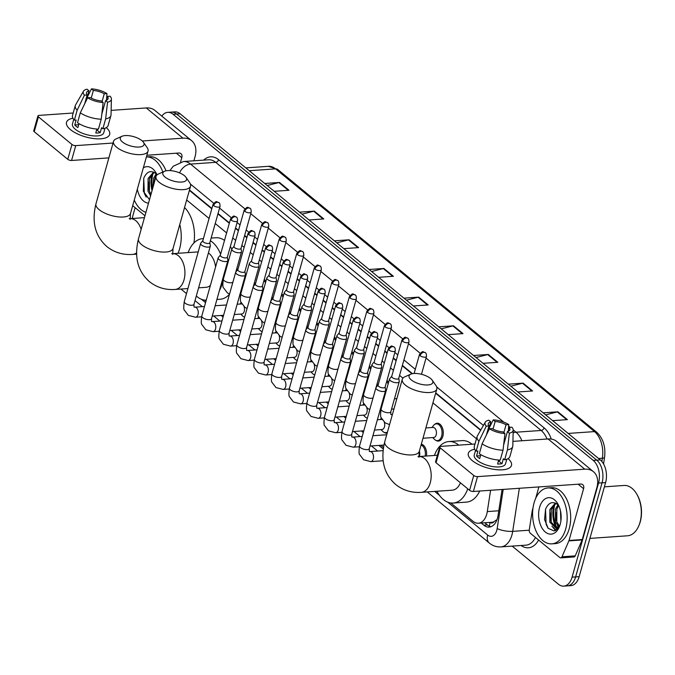 <?xml version="1.0" encoding="UTF-8"?>
<svg xmlns="http://www.w3.org/2000/svg" width="675" height="675" viewBox="0 0 675 675"><rect width="100%" height="100%" fill="white"/><g stroke="black" fill="none" stroke-linecap="round" stroke-linejoin="round"><path stroke-width="1.01" d="M264.246 279.509A8.969 5.51 86 0 1 265.933 281.18M281.779 293.946A8.969 5.51 86 0 1 283.458 295.616M299.303 308.382A8.969 5.51 86 0 1 300.991 310.061M316.828 322.819A8.969 5.51 86 0 1 318.516 324.498M334.353 337.264A8.969 5.51 86 0 1 336.04 338.934M351.886 351.7A8.969 5.51 86 0 1 353.573 353.379M369.411 366.137A8.969 5.51 86 0 1 371.098 367.816M386.935 380.582A8.969 5.51 86 0 1 388.623 382.252M434.692 424.381A8.969 5.51 86 0 1 437.138 423.217A8.969 5.51 86 0 1 442.209 427.376A8.969 5.51 86 0 1 442.817 436.337A8.969 5.51 86 0 1 438.379 441.112A8.969 5.51 86 0 1 435.797 440.294M421.318 444.175A8.969 5.51 86 0 1 426.423 456.022M490.21 522.408A5.603 3.442 -94 0 0 493.898 521.724L496.606 519.877A16.816 4.582 -171.2 0 0 496.868 519.986M493.898 521.724A16.816 10.328 86 0 1 491.628 522.307L478.389 523.226A16.816 10.328 -94 0 0 487.299 511.574L490.582 490.286M480.608 430.296L435.637 393.255M411.995 373.773L402.283 365.774M396.132 360.712L393.204 358.298M387.053 353.236L384.75 351.337M378.608 346.275L375.671 343.853M369.529 338.791L367.225 336.901M361.083 331.838L358.147 329.417M352.004 324.354L349.701 322.456M343.558 317.393L340.622 314.98M334.471 309.918L332.176 308.019M326.025 302.957L323.089 300.544M316.946 295.481L314.643 293.583M308.5 288.52L305.564 286.099M299.422 281.036L297.118 279.146M290.976 274.084L288.039 271.662M281.888 266.6L279.593 264.701M273.442 259.639L270.515 257.226M264.364 252.163L262.06 250.265M255.918 245.202L252.982 242.781M246.839 237.718L244.536 235.828M238.393 230.766L235.457 228.344M229.314 223.282L217.932 213.907M211.781 208.845L189.371 190.375M476.483 438.75L432.928 402.874M402.924 378.152L399.575 375.401M393.432 370.339L390.496 367.917M384.353 362.855L382.05 360.956M375.907 355.894L372.971 353.481M366.82 348.418L364.525 346.52M358.374 341.457L355.447 339.036M349.296 333.973L346.992 332.083M340.85 327.021L337.913 324.599M331.771 319.537L329.468 317.638M323.325 312.576L320.389 310.163M314.246 305.1L311.943 303.202M305.792 298.139L302.864 295.726M296.713 290.663L294.41 288.765M288.267 283.702L285.331 281.281M279.188 276.218L276.885 274.328M270.743 269.266L267.806 266.844M261.664 261.782L259.36 259.883M253.209 254.821L250.282 252.408M244.131 247.345L241.827 245.447M235.685 240.384L232.748 237.971M226.606 232.909L215.224 223.526M209.081 218.464L186.663 200.002M450.782 502.968L473.048 521.311A16.816 10.328 -94 0 0 478.389 523.226M204.517 300.097L205.934 301.261M223.003 315.326L223.467 315.706M240.528 329.763L240.992 330.142M258.061 344.199L258.517 344.579M275.586 358.644L276.041 359.016M293.11 373.081L293.574 373.461M310.643 387.517L311.099 387.897M328.168 401.954L328.624 402.334M345.693 416.399L346.157 416.779M363.226 430.836L363.682 431.215M380.751 445.272L383.459 447.508M436.59 491.273L437.172 491.754M261.63 296.502A8.969 5.51 86 0 1 261.006 296.215M279.155 310.939A8.969 5.51 86 0 1 278.53 310.652M296.679 325.375A8.969 5.51 86 0 1 296.063 325.088M314.212 339.82A8.969 5.51 86 0 1 313.588 339.533M331.737 354.257A8.969 5.51 86 0 1 331.113 353.97M349.262 368.693A8.969 5.51 86 0 1 348.646 368.407M366.795 383.138A8.969 5.51 86 0 1 366.171 382.843M384.32 397.575A8.969 5.51 86 0 1 383.695 397.288M244.612 317.267A8.969 5.51 86 0 1 243.852 316.811M262.136 331.703A8.969 5.51 86 0 1 261.385 331.256M279.661 346.14A8.969 5.51 86 0 1 278.91 345.693M297.194 360.585A8.969 5.51 86 0 1 296.435 360.129M314.719 375.022A8.969 5.51 86 0 1 313.968 374.566M332.243 389.458A8.969 5.51 86 0 1 331.493 389.011M349.777 403.895A8.969 5.51 86 0 1 349.017 403.448M367.301 418.34A8.969 5.51 86 0 1 366.542 417.884M387.188 433.063A8.969 5.51 86 0 1 386.657 433.139A8.969 5.51 86 0 1 384.075 432.329M556.993 529.63A22.418 13.77 86 0 1 556.192 528.162A22.418 13.77 86 0 0 556.993 529.63M556.073 527.926A22.418 13.77 86 0 1 553.787 505.077A22.418 13.77 86 0 0 556.073 527.926M152.027 190.654A22.418 13.77 86 0 1 151.993 174.074A22.418 13.77 86 0 0 152.027 190.654M161.806 116.108A16.816 10.328 86 0 1 167.729 112.354A16.816 10.328 86 0 1 173.078 114.278L593.224 460.392A16.816 10.328 86 0 1 598.539 483.072L572.088 577.159A16.816 10.328 86 0 1 563.76 586.119A16.816 10.328 86 0 1 558.419 584.204L512.19 546.117M132.317 218.489A16.816 10.328 86 0 1 132.958 215.409L135.135 207.672M563.76 586.119L570.822 585.63A16.816 10.328 86 0 0 579.15 576.669L605.602 482.574A16.816 10.328 86 0 0 600.286 459.903L180.132 113.78A16.816 10.328 86 0 0 174.791 111.864L171.264 112.109A16.816 10.328 86 0 1 176.605 114.033L596.751 460.148A16.816 10.328 86 0 1 602.066 482.819L575.623 576.914A16.816 10.328 86 0 1 567.295 585.875A16.816 10.328 86 0 0 575.623 576.914L602.066 482.819A16.816 10.328 86 0 0 596.751 460.148L176.605 114.033A16.816 10.328 86 0 0 171.264 112.109L167.729 112.354M481.216 523.032L483.823 525.175A16.816 10.328 -94 0 0 489.164 527.091A16.816 10.328 -94 0 0 498.074 515.438L502.073 489.485M480.794 429.975L435.746 392.867M412.45 373.672L402.393 365.386M396.242 360.323L393.314 357.91M387.163 352.848L384.86 350.949M378.717 345.887L375.781 343.465M369.638 338.403L367.335 336.504M361.192 331.442L358.256 329.029M352.114 323.966L349.81 322.068M343.659 317.005L340.732 314.592M334.581 309.53L332.286 307.631M326.135 302.569L323.198 300.147M317.056 295.085L314.752 293.195M308.61 288.132L305.674 285.711M299.531 280.648L297.228 278.75M291.085 273.687L288.149 271.274M281.998 266.212L279.703 264.313M273.552 259.251L270.624 256.837M264.473 251.775L262.17 249.877M256.027 244.814L253.091 242.392M246.949 237.33L244.645 235.432M238.503 230.369L235.567 227.956M229.424 222.893L218.042 213.519M211.891 208.457L189.481 189.987M490.911 526.719A16.816 10.328 86 0 1 487.35 524.931L484.751 522.788M153.073 173.247A22.418 13.77 -94 0 0 152.533 188.848M554.875 504.25A22.418 13.77 -94 0 0 557.01 527.977M557.069 528.103A22.418 13.77 -94 0 0 557.592 529.073M473.546 355.497L488.32 354.468L497.812 362.289L483.038 363.319M508.351 384.168L523.117 383.138L532.609 390.96L517.843 391.989M543.147 412.838L557.921 411.809L567.413 419.631L552.639 420.652M369.141 269.485L383.915 268.464L393.407 276.286L378.633 277.307M334.344 240.823L349.11 239.794L358.602 247.615L343.837 248.636M299.54 212.153L314.314 211.123L323.806 218.945L309.032 219.966M264.735 183.482L279.509 182.453L289.001 190.274L274.227 191.303M438.742 326.827L453.516 325.806L463.008 333.619L448.234 334.648M403.945 298.156L418.719 297.135L428.203 304.948L413.438 305.977M406.409 300.189L418.087 297.236A4.48 3.054 -50.5 0 1 418.719 297.135M441.214 328.86L452.891 325.907A4.48 3.054 -50.5 0 1 453.516 325.806M267.207 185.515L278.876 182.562A4.48 3.054 -50.5 0 1 279.509 182.453M302.012 214.186L313.681 211.224A4.48 3.054 -50.5 0 1 314.314 211.123M336.808 242.857L348.486 239.895A4.48 3.054 -50.5 0 1 349.11 239.794M371.613 271.519L383.282 268.566A4.48 3.054 -50.5 0 1 383.915 268.464M545.619 414.872L557.288 411.91A4.48 3.054 -50.5 0 1 557.921 411.809M510.815 386.201L522.492 383.24A4.48 3.054 -50.5 0 1 523.117 383.138M476.018 357.531L487.688 354.577A4.48 3.054 -50.5 0 1 488.32 354.468M70.453 129.6A22.418 8.902 -164.3 0 1 72.959 118.243A22.418 8.902 -164.3 0 0 66.513 122.302A22.418 8.902 -164.3 0 0 70.453 129.6A22.418 8.902 -164.3 0 0 71.997 130.773A22.418 8.902 -164.3 0 0 100.592 138.805A22.418 8.902 -164.3 0 0 106.296 127.617A22.418 8.902 -164.3 0 1 109.679 134.435A22.418 8.902 -164.3 0 1 93.589 138.544A22.418 8.902 -164.3 0 1 70.453 129.6M144.965 215.772L132.705 205.672M193.894 160.802L195.033 156.76A22.418 15.289 129.5 0 0 191.641 140.678A22.418 15.289 129.5 0 0 182.95 138.172L142.29 140.999M191.641 140.678L154.938 110.447A22.418 15.289 129.5 0 0 146.256 107.941L111.13 110.379M73.204 113.012L39.04 115.391A2.801 1.114 15.7 0 0 37.927 115.931A2.801 1.114 15.7 0 0 38.416 116.842L34.239 131.701A2.801 1.114 -164.3 0 1 33.75 130.79L37.927 115.931M71.955 144.467A2.801 1.114 15.7 0 0 75.743 145.623L71.567 160.481A2.801 1.114 -164.3 0 1 67.778 159.325L71.955 144.467L38.416 116.842M113.046 143.032L75.743 145.623M67.778 159.325L34.239 131.701M71.567 160.481L108.869 157.891M146.872 155.25L178.774 153.031A5.603 3.822 -50.5 0 1 180.951 153.655A5.603 3.822 -50.5 0 1 181.794 157.68L180.579 162M84.679 103.823L87.159 94.972A11.213 4.447 -164.3 0 1 86.493 92.652A11.213 4.447 -164.3 0 1 88.957 90.796L86.138 100.803M91.226 98.086L93.369 90.484A11.213 4.447 -164.3 0 1 104.245 93.791L102.06 101.588M79.009 123.677L77.912 127.575A16.251 6.455 -164.3 0 1 76.14 126.293A16.251 6.455 -164.3 0 1 74.748 124.976L76.14 120.023L74.351 120.142A18.495 7.341 -164.3 0 1 72.52 115.442L75.305 105.536A18.495 7.341 -164.3 0 1 75.6 104.853L83.489 91.201A14.572 5.788 -164.3 0 1 87.008 89.193L88.957 90.796M105.022 128.216L103.747 132.773A16.251 6.455 -164.3 0 1 92.078 135.743A16.251 6.455 -164.3 0 1 75.305 129.262A16.251 6.455 -164.3 0 1 72.453 123.972L73.727 119.424M96.879 129.035L95.766 133A16.251 6.455 -164.3 0 0 100.178 132.688L101.571 127.744L102.853 128.798L105.638 118.893L107.561 102.187L105.621 100.583L101.815 114.126M106.296 100.356L107.409 96.398L110.126 96.204A14.572 5.788 -164.3 0 1 111.4 99.048L111.029 114.809A18.495 7.341 -164.3 0 1 110.919 115.552L108.135 125.449A18.495 7.341 -164.3 0 1 102.853 128.798M98.44 129.102A18.495 7.341 -164.3 0 1 77.515 122.749L80.3 112.843L87.615 97.774L90.323 97.58A11.213 4.447 -164.3 0 0 101.208 100.887L103.148 102.49L101.225 119.197L98.44 129.102M110.919 115.552A18.495 7.341 -164.3 0 1 105.638 118.893M101.225 119.197A18.495 7.341 -164.3 0 1 80.3 112.843M106.549 99.478L106.962 93.597L104.245 93.791M93.369 90.484L91.42 88.881L86.948 97.934M91.42 88.881A14.572 5.788 -164.3 0 1 106.962 93.597M111.4 99.048A14.572 5.788 -164.3 0 1 107.561 102.187M103.148 102.49A14.572 5.788 -164.3 0 1 87.615 97.774M107.409 96.398A11.213 4.447 -164.3 0 1 108.076 98.719A11.213 4.447 -164.3 0 1 105.621 100.583M87.159 94.972L84.451 95.167L77.136 110.236L74.351 120.142M77.136 110.236A18.495 7.341 -164.3 0 1 75.305 105.536M84.451 95.167A14.572 5.788 -164.3 0 1 83.489 91.201M96.761 129.465A11.213 4.447 -164.3 0 1 97.343 130.022M97.605 129.077L97.267 130.292A11.213 4.447 15.7 0 1 96.474 130.469M78.722 124.698L74.748 124.976M100.178 132.688L97.267 130.292M145.927 212.355A28.021 17.212 86 0 1 134.266 200.104M154.17 172.353L149.479 178.419L149.394 191.118L150.998 194.316M153.605 172.066L148.078 178.512L147.994 191.219L150.626 195.64M156.845 174.606L155.081 178.031L154.027 183.549M149.496 199.673L143.353 191.354L143.75 178.217C146.88 171.298 151.006 169.847 156.144 173.846L153.681 178.124L152.837 187.777M143.328 167.864A18.267 11.222 86 0 1 156.009 172.851A18.267 11.222 86 0 1 157.047 174.884M156.313 173.399L155.334 172.024M156.144 173.846A12.665 7.779 86 0 1 157.013 174.817M148.525 203.133A18.267 11.222 86 0 1 137.337 189.169M166.008 170.834A28.021 17.212 86 0 0 149.673 156.701L146.399 156.929A28.021 17.212 86 0 1 162.844 172.049M150.128 195.1L150.559 195.893M154.195 181.735L154.102 183.271M148.593 182.123L149.107 190.215M143.724 178.284L144.332 193.387L146.18 197.083M122.453 141.986A12.327 4.894 15.7 0 0 137.666 147.082A12.327 4.894 15.7 0 0 143.438 142.282A12.327 4.894 15.7 0 0 141.868 140.636A12.327 4.894 15.7 0 0 122.032 136.266A12.327 4.894 15.7 0 0 122.453 141.986M143.438 142.282L147.175 147.673A17.938 7.121 -164.3 0 1 148.036 151.116A17.938 7.121 -164.3 0 1 135.16 154.398A17.938 7.121 -164.3 0 1 116.657 147.243A17.938 7.121 -164.3 0 1 113.501 141.412A17.938 7.121 -164.3 0 1 116.033 138.923L122.032 136.266M179.769 224.522A30.822 18.934 86 0 1 179.634 248.729A30.822 18.934 86 0 1 178.014 253.302M184.545 207.52A30.822 18.934 86 0 1 193.919 242.966M164.978 177.01A12.327 4.894 15.7 0 0 180.191 182.107A12.327 4.894 15.7 0 0 185.963 177.306A12.327 4.894 15.7 0 0 184.393 175.66A12.327 4.894 15.7 0 0 164.557 171.29A12.327 4.894 15.7 0 0 164.978 177.01M185.963 177.306L189.692 182.706A17.938 7.121 -164.3 0 1 190.561 186.14A17.938 7.121 -164.3 0 1 177.685 189.43A17.938 7.121 -164.3 0 1 159.173 182.267A17.938 7.121 -164.3 0 1 156.026 176.437A17.938 7.121 -164.3 0 1 158.557 173.947L164.557 171.29M198.61 287.828L206.002 287.314A17.938 11.019 -94 0 0 210.389 285.432M223.585 275.746A30.822 18.934 86 0 1 222.159 283.753A30.822 18.934 86 0 1 219.392 290.663M206.238 300.198A30.822 18.934 86 0 1 196.315 295.979M229.492 294.249A30.822 18.934 86 0 1 220.126 299.253L216.92 299.472M215.578 266.962A17.938 11.019 -94 0 0 208.406 252.973M188.148 252.593A30.822 18.934 86 0 1 202.618 238.672A30.822 18.934 86 0 1 203.411 238.638M210.389 240.73A30.822 18.934 86 0 1 220.607 254.256M211.132 238.081L215.857 237.752A30.822 18.934 86 0 1 224.505 240.393M230.335 246.552A30.822 18.934 86 0 1 231.812 248.991M236.933 268.051A30.822 18.934 86 0 1 237.001 270.599M411.244 379.89A12.327 4.894 15.7 0 0 426.457 384.986A12.327 4.894 15.7 0 0 432.228 380.185A12.327 4.894 15.7 0 0 430.658 378.54A12.327 4.894 15.7 0 0 410.822 374.169A12.327 4.894 15.7 0 0 411.244 379.89M432.228 380.185L435.957 385.577A17.938 7.121 -164.3 0 1 436.826 389.019A17.938 7.121 -164.3 0 1 423.951 392.302A17.938 7.121 -164.3 0 1 405.439 385.147A17.938 7.121 -164.3 0 1 402.292 379.316A17.938 7.121 -164.3 0 1 404.823 376.827L410.822 374.169M418.939 457.321L419.285 451.415A17.938 7.121 15.7 0 1 406.409 454.705A17.938 7.121 15.7 0 1 387.906 447.542A17.938 7.121 15.7 0 1 384.758 441.712C380.287 459.835 383.94 474.103 395.71 484.523C403.127 490.388 411.683 492.995 421.386 492.328L452.267 490.185A17.938 11.019 -94 0 0 460.417 482.785M467.741 488.818A30.822 18.934 86 0 1 453.161 503.044A30.822 18.934 86 0 1 436.902 491.257M479.697 491.037A30.822 18.934 86 0 1 466.391 502.124L453.161 503.044M434.413 455.473A30.822 18.934 86 0 1 448.883 441.543A30.822 18.934 86 0 1 458.781 445.146M448.883 441.543L462.122 440.623A30.822 18.934 86 0 1 472.019 444.226M244.063 306.669A5.046 3.097 86 0 1 244.249 311.335A5.046 3.097 86 0 1 241.751 314.018L234.267 314.542M244.662 317.073A8.404 5.164 86 0 1 242.401 315.765L240.756 314.094M202.829 240.688L200.787 243.076A5.046 2 15.7 0 0 200.61 243.405A5.046 2 15.7 0 0 201.496 245.042A5.046 2 15.7 0 0 208.313 247.118A5.046 2 15.7 0 0 210.322 246.13A5.046 2 15.7 0 0 210.347 245.767L209.849 242.654M202.922 240.578A3.645 1.443 15.7 0 0 202.795 240.815A3.645 1.443 15.7 0 0 203.437 241.996A3.645 1.443 15.7 0 0 208.364 243.489A3.645 1.443 15.7 0 0 209.815 242.781L220.033 206.432C219.999 204.044 219.603 202.778 218.835 202.635A3.645 2.481 -50.5 0 0 217.426 202.23A3.645 2.481 129.5 0 0 213.654 205.647A3.645 1.443 15.7 0 0 217.418 207.098A3.645 1.443 15.7 0 0 220.033 206.432M237.17 304.231L241.051 303.961A5.046 3.097 86 0 1 241.895 304.079M261.588 321.114A5.046 3.097 86 0 1 261.782 325.772A5.046 3.097 86 0 1 259.284 328.463L251.8 328.978M262.187 331.518A8.404 5.164 86 0 1 259.926 330.202L258.28 328.531M220.362 255.125L218.32 257.521A5.046 2 15.7 0 0 218.143 257.842A5.046 2 15.7 0 0 219.029 259.487A5.046 2 15.7 0 0 225.847 261.554A5.046 2 15.7 0 0 227.855 260.575A5.046 2 15.7 0 0 227.872 260.204L227.374 257.099M220.455 255.015A3.645 1.443 15.7 0 0 220.328 255.251A3.645 1.443 15.7 0 0 220.961 256.433A3.645 1.443 15.7 0 0 225.889 257.934A3.645 1.443 15.7 0 0 227.34 257.226L237.558 220.868C237.524 218.489 237.128 217.223 236.368 217.072A3.645 2.481 -50.5 0 0 234.951 216.667A3.645 2.481 129.5 0 0 231.179 220.084A3.645 1.443 15.7 0 0 234.942 221.543A3.645 1.443 15.7 0 0 237.558 220.868M254.694 318.668L258.584 318.398A5.046 3.097 86 0 1 259.419 318.524M279.113 335.551A5.046 3.097 86 0 1 279.307 340.217A5.046 3.097 86 0 1 276.809 342.9L269.325 343.423M279.72 345.954A8.404 5.164 86 0 1 277.45 344.638L275.813 342.968M237.887 269.561L235.845 271.957A5.046 2 15.7 0 0 235.668 272.278A5.046 2 15.7 0 0 236.554 273.923A5.046 2 15.7 0 0 243.371 275.991A5.046 2 15.7 0 0 245.379 275.012A5.046 2 15.7 0 0 245.396 274.641L244.898 271.536M237.98 269.452A3.645 1.443 15.7 0 0 237.853 269.688A3.645 1.443 15.7 0 0 238.494 270.877A3.645 1.443 15.7 0 0 243.413 272.371A3.645 1.443 15.7 0 0 244.865 271.662L255.082 235.313C255.049 232.926 254.652 231.66 253.893 231.517A3.645 2.481 -50.5 0 0 252.484 231.103A3.645 2.481 129.5 0 0 248.712 234.529A3.645 1.443 15.7 0 0 252.467 235.98A3.645 1.443 15.7 0 0 255.082 235.313M272.219 333.104L276.109 332.834A5.046 3.097 86 0 1 276.944 332.961M296.637 349.988A5.046 3.097 86 0 1 296.831 354.653A5.046 3.097 86 0 1 294.334 357.337L286.85 357.86M297.245 360.391A8.404 5.164 86 0 1 294.983 359.083L293.338 357.404M255.412 284.006L253.37 286.394A5.046 2 15.7 0 0 253.192 286.723A5.046 2 15.7 0 0 254.078 288.36A5.046 2 15.7 0 0 260.896 290.436A5.046 2 15.7 0 0 262.904 289.448A5.046 2 15.7 0 0 262.929 289.077L262.432 285.972M255.504 283.897A3.645 1.443 15.7 0 0 255.378 284.133A3.645 1.443 15.7 0 0 256.019 285.314A3.645 1.443 15.7 0 0 260.947 286.808A3.645 1.443 15.7 0 0 262.398 286.099L272.607 249.75C272.582 247.362 272.185 246.097 271.418 245.953A3.645 2.481 -50.5 0 0 270.008 245.548A3.645 2.481 129.5 0 0 266.237 248.965A3.645 1.443 15.7 0 0 270 250.417A3.645 1.443 15.7 0 0 272.607 249.75M289.752 347.541L293.633 347.271A5.046 3.097 86 0 1 294.477 347.397M314.17 364.433A5.046 3.097 86 0 1 314.364 369.09A5.046 3.097 86 0 1 311.858 371.782L304.374 372.296M314.769 374.836A8.404 5.164 86 0 1 312.508 373.52L310.863 371.849M272.945 298.443L270.903 300.839A5.046 2 15.7 0 0 270.726 301.16A5.046 2 15.7 0 0 271.612 302.797A5.046 2 15.7 0 0 278.429 304.872A5.046 2 15.7 0 0 280.437 303.893A5.046 2 15.7 0 0 280.454 303.522L279.956 300.409M273.038 298.333A3.645 1.443 15.7 0 0 272.911 298.569A3.645 1.443 15.7 0 0 273.544 299.751A3.645 1.443 15.7 0 0 278.471 301.244A3.645 1.443 15.7 0 0 279.923 300.535L290.14 264.187C290.107 261.807 289.71 260.533 288.951 260.39A3.645 2.481 -50.5 0 0 287.533 259.985A3.645 2.481 129.5 0 0 283.762 263.402A3.645 1.443 15.7 0 0 287.525 264.853A3.645 1.443 15.7 0 0 290.14 264.187M307.277 361.986L311.167 361.716A5.046 3.097 86 0 1 312.002 361.842M331.695 378.869A5.046 3.097 86 0 1 331.889 383.527A5.046 3.097 86 0 1 329.392 386.218L321.907 386.733M332.302 389.273A8.404 5.164 86 0 1 330.033 387.956L328.396 386.286M290.469 312.879L288.427 315.276A5.046 2 15.7 0 0 288.25 315.596A5.046 2 15.7 0 0 289.136 317.242A5.046 2 15.7 0 0 295.954 319.309A5.046 2 15.7 0 0 297.962 318.33A5.046 2 15.7 0 0 297.979 317.959L297.481 314.854M290.562 312.77A3.645 1.443 15.7 0 0 290.436 313.006A3.645 1.443 15.7 0 0 291.077 314.196A3.645 1.443 15.7 0 0 295.996 315.689A3.645 1.443 15.7 0 0 297.447 314.98L307.665 278.632C307.631 276.244 307.235 274.978 306.475 274.835A3.645 2.481 -50.5 0 0 305.066 274.421A3.645 2.481 129.5 0 0 301.295 277.838A3.645 1.443 15.7 0 0 305.049 279.298A3.645 1.443 15.7 0 0 307.665 278.632M324.802 376.422L328.691 376.152A5.046 3.097 86 0 1 329.527 376.279M349.22 393.306A5.046 3.097 86 0 1 349.414 397.972A5.046 3.097 86 0 1 346.916 400.655L339.432 401.178M349.827 403.709A8.404 5.164 86 0 1 347.566 402.393L345.921 400.722M307.994 327.316L305.952 329.712A5.046 2 15.7 0 0 305.775 330.041A5.046 2 15.7 0 0 306.661 331.678A5.046 2 15.7 0 0 313.478 333.745A5.046 2 15.7 0 0 315.487 332.767A5.046 2 15.7 0 0 315.503 332.395L315.014 329.29M308.087 327.215A3.645 1.443 15.7 0 0 307.96 327.442A3.645 1.443 15.7 0 0 308.602 328.632A3.645 1.443 15.7 0 0 313.529 330.126A3.645 1.443 15.7 0 0 314.972 329.417L325.19 293.068C325.164 290.68 324.768 289.415 324 289.271A3.645 2.481 -50.5 0 0 322.591 288.866A3.645 2.481 129.5 0 0 318.819 292.283A3.645 1.443 15.7 0 0 322.574 293.735A3.645 1.443 15.7 0 0 325.19 293.068M342.335 390.859L346.216 390.589A5.046 3.097 86 0 1 347.06 390.715M366.753 407.742A5.046 3.097 86 0 1 366.938 412.408A5.046 3.097 86 0 1 364.441 415.091L356.957 415.614M367.352 418.146A8.404 5.164 86 0 1 365.091 416.838L363.445 415.167M325.527 341.761L323.485 344.149A5.046 2 15.7 0 0 323.308 344.478A5.046 2 15.7 0 0 324.186 346.115A5.046 2 15.7 0 0 331.012 348.19A5.046 2 15.7 0 0 333.02 347.203A5.046 2 15.7 0 0 333.037 346.84L332.539 343.727M325.62 341.651A3.645 1.443 15.7 0 0 325.485 341.887A3.645 1.443 15.7 0 0 326.126 343.069A3.645 1.443 15.7 0 0 331.054 344.562A3.645 1.443 15.7 0 0 332.505 343.853L342.723 307.505C342.689 305.117 342.293 303.851 341.533 303.708A3.645 2.481 -50.5 0 0 340.116 303.303A3.645 2.481 129.5 0 0 336.344 306.72A3.645 1.443 15.7 0 0 340.107 308.171A3.645 1.443 15.7 0 0 342.723 307.505M359.859 405.304L363.749 405.034A5.046 3.097 86 0 1 364.584 405.152M384.277 422.187A5.046 3.097 86 0 1 384.472 426.845A5.046 3.097 86 0 1 381.974 429.536L374.49 430.051M387.484 432A8.404 5.164 86 0 1 385.737 432.641A8.404 5.164 86 0 1 382.615 431.274L380.978 429.604M343.052 356.198L341.01 358.594A5.046 2 15.7 0 0 340.833 358.914A5.046 2 15.7 0 0 341.719 360.56A5.046 2 15.7 0 0 348.536 362.627A5.046 2 15.7 0 0 350.544 361.648A5.046 2 15.7 0 0 350.561 361.277L350.063 358.172M343.145 356.088A3.645 1.443 15.7 0 0 343.018 356.324A3.645 1.443 15.7 0 0 343.659 357.505A3.645 1.443 15.7 0 0 348.578 359.007A3.645 1.443 15.7 0 0 350.03 358.298L360.248 321.941C360.214 319.562 359.817 318.296 359.058 318.144A3.645 2.481 -50.5 0 0 357.649 317.739A3.645 2.481 129.5 0 0 353.869 321.157A3.645 1.443 15.7 0 0 357.632 322.616A3.645 1.443 15.7 0 0 360.248 321.941M377.384 419.74L381.274 419.47A5.046 3.097 86 0 1 382.109 419.597M360.577 370.634L358.535 373.03A5.046 2 15.7 0 0 358.358 373.351A5.046 2 15.7 0 0 359.243 374.996A5.046 2 15.7 0 0 366.061 377.063A5.046 2 15.7 0 0 368.069 376.085A5.046 2 15.7 0 0 368.086 375.713L367.597 372.608M360.669 370.524A3.645 1.443 15.7 0 0 360.543 370.761A3.645 1.443 15.7 0 0 361.184 371.95A3.645 1.443 15.7 0 0 366.103 373.444A3.645 1.443 15.7 0 0 367.554 372.735L377.772 336.386C377.747 333.998 377.342 332.733 376.582 332.589A3.645 2.481 -50.5 0 0 375.173 332.176A3.645 2.481 129.5 0 0 371.402 335.602A3.645 1.443 15.7 0 0 375.157 337.053A3.645 1.443 15.7 0 0 377.772 336.386M419.361 451.145A5.046 3.097 86 0 1 419.521 455.726A5.046 3.097 86 0 1 419.234 456.528M378.11 385.079L376.059 387.467A5.046 2 15.7 0 0 375.891 387.796A5.046 2 15.7 0 0 376.768 389.433A5.046 2 15.7 0 0 383.586 391.508A5.046 2 15.7 0 0 385.602 390.521A5.046 2 15.7 0 0 385.619 390.15L385.121 387.045M378.202 384.969A3.645 1.443 15.7 0 0 378.067 385.206A3.645 1.443 15.7 0 0 378.709 386.387A3.645 1.443 15.7 0 0 383.636 387.88A3.645 1.443 15.7 0 0 385.087 387.172L395.305 350.823C395.272 348.435 394.875 347.169 394.116 347.026A3.645 2.481 -50.5 0 0 392.698 346.621A3.645 2.481 129.5 0 0 388.927 350.038A3.645 1.443 15.7 0 0 392.69 351.489A3.645 1.443 15.7 0 0 395.305 350.823M421.09 444.985A8.404 5.164 86 0 1 425.174 456.114M234.006 246.35L231.964 248.746A5.046 2 15.7 0 0 231.787 249.067A5.046 2 15.7 0 0 234.174 251.64A5.046 2 15.7 0 0 239.49 252.779A5.046 2 15.7 0 0 241.498 251.8A5.046 2 15.7 0 0 241.523 251.429L241.026 248.316M261.706 296.215A8.404 5.164 86 0 1 261.039 296.097M234.098 246.24A3.645 1.443 15.7 0 0 233.972 246.476A3.645 1.443 15.7 0 0 234.613 247.657A3.645 1.443 15.7 0 0 239.541 249.151A3.645 1.443 15.7 0 0 240.992 248.442L251.21 212.093C251.176 209.714 250.779 208.44 250.012 208.297A3.645 2.481 -50.5 0 0 248.602 207.892A3.645 2.481 129.5 0 0 244.831 211.309A3.645 1.443 15.7 0 0 248.594 212.76A3.645 1.443 15.7 0 0 251.21 212.093M263.933 280.623A8.404 5.164 86 0 1 265.494 282.741M251.539 260.786L249.497 263.183A5.046 2 15.7 0 0 249.32 263.503A5.046 2 15.7 0 0 251.707 266.077A5.046 2 15.7 0 0 257.023 267.216A5.046 2 15.7 0 0 259.031 266.237A5.046 2 15.7 0 0 259.048 265.866L258.55 262.761M279.239 310.66A8.404 5.164 86 0 1 278.564 310.534M251.632 260.677A3.645 1.443 15.7 0 0 251.505 260.913A3.645 1.443 15.7 0 0 252.138 262.102A3.645 1.443 15.7 0 0 257.065 263.596A3.645 1.443 15.7 0 0 258.517 262.887L268.734 226.538C268.701 224.151 268.304 222.885 267.545 222.742A3.645 2.481 -50.5 0 0 266.127 222.328A3.645 2.481 129.5 0 0 262.356 225.745A3.645 1.443 15.7 0 0 266.119 227.205A3.645 1.443 15.7 0 0 268.734 226.538M281.458 295.059A8.404 5.164 86 0 1 283.019 297.186M269.063 275.223L267.022 277.619A5.046 2 15.7 0 0 266.844 277.948A5.046 2 15.7 0 0 269.232 280.513A5.046 2 15.7 0 0 274.548 281.652A5.046 2 15.7 0 0 276.556 280.673A5.046 2 15.7 0 0 276.573 280.302L276.075 277.197M296.764 325.097A8.404 5.164 86 0 1 296.097 324.97M269.156 275.122A3.645 1.443 15.7 0 0 269.03 275.349A3.645 1.443 15.7 0 0 269.671 276.539A3.645 1.443 15.7 0 0 274.59 278.032A3.645 1.443 15.7 0 0 276.041 277.324L286.259 240.975C286.225 238.587 285.829 237.322 285.069 237.178A3.645 2.481 -50.5 0 0 283.66 236.773A3.645 2.481 129.5 0 0 279.889 240.19A3.645 1.443 15.7 0 0 283.643 241.642A3.645 1.443 15.7 0 0 286.259 240.975M298.991 309.496A8.404 5.164 86 0 1 300.552 311.622M286.588 289.668L284.546 292.056A5.046 2 15.7 0 0 284.369 292.385A5.046 2 15.7 0 0 286.757 294.958A5.046 2 15.7 0 0 292.073 296.097A5.046 2 15.7 0 0 294.081 295.11A5.046 2 15.7 0 0 294.106 294.747L293.608 291.634M314.288 339.533A8.404 5.164 86 0 1 313.622 339.415M286.681 289.558A3.645 1.443 15.7 0 0 286.554 289.794A3.645 1.443 15.7 0 0 287.196 290.976A3.645 1.443 15.7 0 0 292.123 292.469A3.645 1.443 15.7 0 0 293.566 291.76L303.784 255.412C303.758 253.024 303.362 251.758 302.594 251.615A3.645 2.481 -50.5 0 0 301.185 251.21A3.645 2.481 129.5 0 0 297.413 254.627A3.645 1.443 15.7 0 0 301.168 256.078A3.645 1.443 15.7 0 0 303.784 255.412M316.516 323.933A8.404 5.164 86 0 1 318.077 326.059M304.121 304.104L302.079 306.501A5.046 2 15.7 0 0 301.902 306.821A5.046 2 15.7 0 0 304.282 309.395A5.046 2 15.7 0 0 309.606 310.534A5.046 2 15.7 0 0 311.614 309.555A5.046 2 15.7 0 0 311.631 309.184L311.133 306.079M331.813 353.978A8.404 5.164 86 0 1 331.147 353.852M304.214 303.995A3.645 1.443 15.7 0 0 304.079 304.231A3.645 1.443 15.7 0 0 304.72 305.412A3.645 1.443 15.7 0 0 309.648 306.914A3.645 1.443 15.7 0 0 311.099 306.205L321.317 269.848C321.283 267.469 320.887 266.203 320.127 266.051A3.645 2.481 -50.5 0 0 318.71 265.646A3.645 2.481 129.5 0 0 314.938 269.063A3.645 1.443 15.7 0 0 318.701 270.523A3.645 1.443 15.7 0 0 321.317 269.848M334.041 338.377A8.404 5.164 86 0 1 335.602 340.495M321.646 318.541L319.604 320.937A5.046 2 15.7 0 0 319.427 321.258A5.046 2 15.7 0 0 321.815 323.831A5.046 2 15.7 0 0 327.13 324.97A5.046 2 15.7 0 0 329.138 323.992A5.046 2 15.7 0 0 329.155 323.62L328.657 320.515M349.346 368.415A8.404 5.164 86 0 1 348.68 368.288M321.739 318.431A3.645 1.443 15.7 0 0 321.612 318.668A3.645 1.443 15.7 0 0 322.253 319.857A3.645 1.443 15.7 0 0 327.173 321.351A3.645 1.443 15.7 0 0 328.624 320.642L338.842 284.293C338.808 281.905 338.411 280.64 337.652 280.496A3.645 2.481 -50.5 0 0 336.243 280.083A3.645 2.481 129.5 0 0 332.471 283.508A3.645 1.443 15.7 0 0 336.226 284.96A3.645 1.443 15.7 0 0 338.842 284.293M351.574 352.814A8.404 5.164 86 0 1 353.135 354.94M339.171 332.986L337.129 335.374A5.046 2 15.7 0 0 336.952 335.703A5.046 2 15.7 0 0 339.339 338.268A5.046 2 15.7 0 0 344.655 339.415A5.046 2 15.7 0 0 346.663 338.428A5.046 2 15.7 0 0 346.68 338.057L346.191 334.952M366.871 382.852A8.404 5.164 86 0 1 366.204 382.725M339.263 332.876A3.645 1.443 15.7 0 0 339.137 333.113A3.645 1.443 15.7 0 0 339.778 334.294A3.645 1.443 15.7 0 0 344.697 335.787A3.645 1.443 15.7 0 0 346.148 335.078L356.366 298.73C356.341 296.342 355.944 295.076 355.177 294.933A3.645 2.481 -50.5 0 0 353.767 294.528A3.645 2.481 129.5 0 0 349.996 297.945A3.645 1.443 15.7 0 0 353.751 299.396A3.645 1.443 15.7 0 0 356.366 298.73M369.098 367.251A8.404 5.164 86 0 1 370.659 369.377M356.704 347.423L354.662 349.819A5.046 2 15.7 0 0 354.485 350.139A5.046 2 15.7 0 0 356.864 352.713A5.046 2 15.7 0 0 362.188 353.852A5.046 2 15.7 0 0 364.196 352.873A5.046 2 15.7 0 0 364.213 352.502L363.715 349.388M384.396 397.288A8.404 5.164 86 0 1 383.729 397.17M356.797 347.313A3.645 1.443 15.7 0 0 356.662 347.549A3.645 1.443 15.7 0 0 357.303 348.73A3.645 1.443 15.7 0 0 362.23 350.224A3.645 1.443 15.7 0 0 363.682 349.515L373.899 313.166C373.866 310.787 373.469 309.513 372.71 309.369A3.645 2.481 -50.5 0 0 371.292 308.964A3.645 2.481 129.5 0 0 367.521 312.382A3.645 1.443 15.7 0 0 371.284 313.833A3.645 1.443 15.7 0 0 373.899 313.166M386.623 381.687A8.404 5.164 86 0 1 388.184 383.813M374.228 361.859L372.187 364.255A5.046 2 15.7 0 0 372.009 364.576A5.046 2 15.7 0 0 374.397 367.149A5.046 2 15.7 0 0 379.713 368.288A5.046 2 15.7 0 0 381.721 367.31A5.046 2 15.7 0 0 381.738 366.938L381.24 363.833M374.321 361.749A3.645 1.443 15.7 0 0 374.195 361.986A3.645 1.443 15.7 0 0 374.827 363.175A3.645 1.443 15.7 0 0 379.755 364.669A3.645 1.443 15.7 0 0 381.206 363.96L391.424 327.611C391.39 325.223 390.994 323.958 390.234 323.814A3.645 2.481 -50.5 0 0 388.825 323.401A3.645 2.481 129.5 0 0 385.045 326.818A3.645 1.443 15.7 0 0 388.808 328.278A3.645 1.443 15.7 0 0 391.424 327.611M391.753 376.296L389.711 378.692A5.046 2 15.7 0 0 389.534 379.021A5.046 2 15.7 0 0 391.922 381.586A5.046 2 15.7 0 0 397.238 382.725A5.046 2 15.7 0 0 399.246 381.746A5.046 2 15.7 0 0 399.262 381.375L398.773 378.27M391.846 376.194A3.645 1.443 15.7 0 0 391.719 376.422A3.645 1.443 15.7 0 0 392.361 377.612A3.645 1.443 15.7 0 0 397.28 379.105A3.645 1.443 15.7 0 0 398.731 378.397L408.949 342.048C408.915 339.66 408.518 338.394 407.759 338.251A3.645 2.481 -50.5 0 0 406.35 337.846A3.645 2.481 129.5 0 0 402.578 341.263A3.645 1.443 15.7 0 0 406.333 342.714A3.645 1.443 15.7 0 0 408.949 342.048M425.891 427.933L432.996 427.435A5.046 3.097 86 0 1 435.856 429.773A5.046 3.097 86 0 1 436.193 434.818A5.046 3.097 86 0 1 433.696 437.501L422.989 438.244M432 427.503L433.392 425.621A8.404 5.164 86 0 1 436.295 423.841A8.404 5.164 86 0 1 441.053 427.731A8.404 5.164 86 0 1 441.619 436.134A8.404 5.164 86 0 1 437.459 440.615A8.404 5.164 86 0 1 434.346 439.239L432.7 437.569M472.247 460.595A22.418 8.902 -164.3 0 1 474.753 449.246A22.418 8.902 -164.3 0 0 468.315 453.305A22.418 8.902 -164.3 0 0 472.247 460.595A22.418 8.902 -164.3 0 0 473.791 461.767A22.418 8.902 -164.3 0 0 502.394 469.808A22.418 8.902 -164.3 0 0 508.098 458.62A22.418 8.902 -164.3 0 1 511.481 465.438A22.418 8.902 -164.3 0 1 495.382 469.547A22.418 8.902 -164.3 0 1 472.247 460.595M568.89 540.869A2.801 1.721 -94 0 0 569.042 540.464L582.272 539.544A2.801 1.721 86 0 1 582.128 539.949L568.89 540.869L561.98 556.791A2.801 1.721 -94 0 1 560.739 557.879A2.801 1.721 -94 0 1 559.853 557.558L530.272 533.183A2.801 1.721 -94 0 1 529.284 529.858L532.246 510.68A2.801 1.721 -94 0 1 532.339 510.233L533.039 507.727M582.272 539.544L596.827 487.763A22.418 15.289 129.5 0 0 593.435 471.682A22.418 15.289 129.5 0 0 584.752 469.176L477.537 476.626L473.361 491.476L580.576 484.034A5.603 3.822 -50.5 0 1 582.744 484.658A5.603 3.822 -50.5 0 1 583.597 488.683L569.042 540.464M582.128 539.949L575.218 555.871A2.801 1.721 86 0 1 573.978 556.959L560.739 557.879M593.435 471.682L556.74 441.45A22.418 15.289 129.5 0 0 548.049 438.944L512.933 441.382M475.006 444.015L440.843 446.386A2.801 1.114 15.7 0 0 439.729 446.934A2.801 1.114 15.7 0 0 440.218 447.846L436.042 462.704A2.801 1.114 -164.3 0 1 435.552 461.793L439.729 446.934M473.361 491.476A2.801 1.114 -164.3 0 1 469.581 490.328L473.749 475.47L440.218 447.846M473.749 475.47A2.801 1.114 15.7 0 0 477.537 476.626M469.581 490.328L436.042 462.704M538.886 486.928L535.646 498.471M486.472 434.827L488.962 425.976A11.213 4.447 -164.3 0 1 488.295 423.655A11.213 4.447 -164.3 0 1 490.75 421.791L487.941 431.798M493.028 429.081L495.163 421.487A11.213 4.447 -164.3 0 1 506.048 424.794L503.854 432.591M480.811 454.68L479.714 458.578A16.251 6.455 -164.3 0 1 477.942 457.287A16.251 6.455 -164.3 0 1 476.55 455.971L477.942 451.018L476.153 451.145A18.495 7.341 -164.3 0 1 474.322 446.445L477.107 436.539A18.495 7.341 -164.3 0 1 477.394 435.856L485.283 422.204A14.572 5.788 -164.3 0 1 488.81 420.188L490.75 421.791M506.824 459.219L505.541 463.767A16.251 6.455 -164.3 0 1 493.881 466.746A16.251 6.455 -164.3 0 1 477.107 460.266A16.251 6.455 -164.3 0 1 474.247 454.975L475.529 450.428M498.682 460.038L497.568 464.003A16.251 6.455 -164.3 0 0 501.981 463.691L503.364 458.738L504.647 459.802L507.431 449.896L509.363 433.181L507.414 431.578L503.609 445.129M508.098 431.359L509.212 427.402L511.92 427.207A14.572 5.788 -164.3 0 1 513.202 430.051L512.823 445.812A18.495 7.341 -164.3 0 1 512.713 446.546L509.929 456.452A18.495 7.341 -164.3 0 1 504.647 459.802M500.243 460.105A18.495 7.341 -164.3 0 1 479.318 453.752L482.102 443.846L489.409 428.777L492.126 428.583A11.213 4.447 -164.3 0 0 503.01 431.89L504.951 433.493L503.027 450.2L500.243 460.105M512.713 446.546A18.495 7.341 -164.3 0 1 507.431 449.896M503.027 450.2A18.495 7.341 -164.3 0 1 482.102 443.846M508.343 430.481L508.764 424.6L506.048 424.794M495.163 421.487L493.222 419.884L488.742 428.937M493.222 419.884A14.572 5.788 -164.3 0 1 508.764 424.6M513.202 430.051A14.572 5.788 -164.3 0 1 509.363 433.181M504.951 433.493A14.572 5.788 -164.3 0 1 489.409 428.777M509.212 427.402A11.213 4.447 -164.3 0 1 509.878 429.722A11.213 4.447 -164.3 0 1 507.414 431.578M488.962 425.976L486.245 426.17L478.938 441.239L476.153 451.145M478.938 441.239A18.495 7.341 -164.3 0 1 477.107 436.539M486.245 426.17A14.572 5.788 -164.3 0 1 485.283 422.204M498.555 460.46A11.213 4.447 -164.3 0 1 499.146 461.025M499.407 460.08L499.07 461.295A11.213 4.447 15.7 0 1 498.277 461.472M480.524 455.701L476.55 455.971M501.981 463.691L499.07 461.295M604.403 486.835L624.021 485.468A25.22 15.491 86 0 1 636.702 494.007L637.099 494.682A24.098 14.808 86 0 1 640.254 521.775A24.098 14.808 86 0 1 639.191 524.863L638.896 525.589A25.22 15.491 86 0 1 627.514 535.79L589.908 538.405M636.702 494.007A25.22 15.491 86 0 1 640.001 522.357A25.22 15.491 86 0 1 638.896 525.589M565.701 528.93A28.021 17.212 86 0 1 551.821 543.856A28.021 17.212 86 0 1 535.967 530.871A28.021 17.212 86 0 1 534.06 502.867A28.021 17.212 86 0 1 547.94 487.949A28.021 17.212 86 0 1 563.802 500.934A28.021 17.212 86 0 1 565.701 528.93M547.94 487.949L551.467 487.704A28.021 17.212 86 0 1 567.329 500.69A28.021 17.212 86 0 1 569.227 528.685A28.021 17.212 86 0 1 555.356 543.611L551.821 543.856M555.972 503.347L551.281 509.423L551.197 522.121L556.732 528.061M555.398 503.069L549.88 509.515L549.796 522.222L556.014 528.171L559.853 525.496M558.647 505.609L556.883 509.026L556.799 521.733L559.415 526.137M559.44 526.475L554.175 530.98L548.184 528.331L544.573 519.623L545.543 509.22C548.674 502.301 552.808 500.842 557.938 504.849L555.483 509.127L555.398 521.826L558.765 526.871M556.04 528.171L558.647 527.791M560.478 510.899L560.883 521.092M539.57 507.406A18.267 11.222 86 0 1 557.803 503.854A18.267 11.222 86 0 1 560.199 524.399A18.267 11.222 86 0 1 559.389 526.736A18.267 11.222 86 0 1 544.573 531.36A18.267 11.222 86 0 1 539.57 507.406M558.115 504.402L557.128 503.027M557.938 504.849A12.665 7.779 86 0 1 558.816 505.82M557.533 525.715L558.385 527.209M551.931 526.103L555.517 530.567M555.998 512.738L556.512 520.83M550.395 513.127L550.91 521.218M553.416 527.437L555.972 530.331M545.527 509.288L546.126 524.391L547.982 528.086M490.118 522.416A16.816 11.467 129.5 0 0 489.502 526.272M498.791 510.773L487.299 511.574M447.753 502.175L487.671 535.056A11.213 6.885 -94 0 0 496.783 530.364A11.213 6.885 -94 0 0 497.171 528.567L503.204 489.409M519.345 488.287L512.705 531.36A22.418 13.77 86 0 1 511.937 534.963A22.418 13.77 86 0 1 500.833 546.902L525.977 545.155A22.418 13.77 -94 0 0 535.469 537.469M529.251 530.212L512.705 531.36A11.213 3.054 -171.2 0 1 497.171 528.567M203.707 160.118A25.22 15.491 86 0 1 218.607 159.713L544.075 427.832A25.22 15.491 86 0 1 551.273 439.071M538.599 540.042A25.22 15.491 86 0 1 521.108 545.493M173.078 114.278L180.132 113.78M572.088 577.159L579.15 576.669M598.539 483.072L605.602 482.574M593.224 460.392L600.286 459.903M183.431 161.528A22.418 13.77 86 0 1 190.553 164.084L215.705 162.338A22.418 13.77 -94 0 0 208.583 159.781L183.431 161.528L173.205 166.261L169.94 170.589M513.202 429.882L516.021 432.211L541.173 430.464L215.705 162.338A2.801 1.915 129.5 0 0 218.607 159.713M513.135 432.894A11.213 7.644 -50.5 0 1 516.021 432.211A22.418 13.77 86 0 1 521.893 440.758M547.037 439.012A22.418 13.77 -94 0 0 541.173 430.464A2.801 1.915 129.5 0 0 544.075 427.832M179.567 172.868A11.213 7.644 -50.5 0 1 190.553 164.084L244.865 208.828M250.762 213.68L262.389 223.265M268.287 228.125L279.914 237.701M285.812 242.561L297.447 252.138M303.345 256.998L314.972 266.583M320.87 271.443L332.497 281.019M338.394 285.879L350.021 295.456M355.919 300.316L367.554 309.901M373.452 314.752L385.079 324.337M390.977 329.198L402.604 338.774M408.502 343.634L420.137 353.211M426.035 358.071L503.854 422.187M508.655 426.136L510.106 427.334M201.488 299.295L205.546 302.645M221.105 315.453L223.079 317.081M238.629 329.898L240.604 331.518M256.154 344.334L258.128 345.963M273.687 358.771L275.662 360.399M291.212 373.216L293.186 374.836M308.737 387.652L310.711 389.273M326.27 402.089L328.236 403.718M343.794 416.526L345.769 418.154M361.319 430.971L363.293 432.591M378.852 445.407L383.231 449.018M434.692 491.408L439.425 495.307M483.418 425.427L436.683 386.927M415.302 369.318L403.92 359.935M397.777 354.873L394.841 352.46M388.927 347.591L386.395 345.499M380.253 340.436L377.317 338.023M371.402 333.146L368.871 331.062M362.72 326L359.792 323.578M353.877 318.71L351.337 316.626M345.195 311.563L342.259 309.142M336.344 304.273L333.813 302.181M327.67 297.118L324.734 294.705M318.819 289.828L316.288 287.744M310.137 282.682L307.209 280.26M301.295 275.392L298.755 273.308M292.613 268.245L289.676 265.823M283.77 260.955L281.23 258.863M275.088 253.8L272.152 251.387M266.237 246.518L263.706 244.426M257.555 239.363L254.627 236.95M248.712 232.073L246.172 229.989M240.03 224.927L237.094 222.505M231.188 217.637L219.569 208.069M213.654 203.2L190.418 184.047M427.25 491.923L489.367 543.097A11.213 7.644 -50.5 0 1 487.671 535.056M487.35 524.931L483.823 525.175M249.235 170.707L275.602 168.877A5.603 3.822 -50.5 0 1 277.779 169.501L596.692 432.228A5.603 3.822 129.5 0 0 594.523 431.595L275.602 168.877A22.418 13.77 -94 0 0 268.481 166.32L277.779 169.501M596.692 432.228C603.172 438.396 605.796 446.782 604.564 457.38A5.603 1.527 -171.2 0 1 602.387 458.232A22.418 13.77 -94 0 0 594.523 431.595L568.148 433.434M601.881 461.506L602.387 458.232L598.582 458.502M427.511 304.999L418.087 297.236M392.707 276.328L383.282 268.566M357.91 247.657L348.486 239.895M323.106 218.995L313.681 211.224M288.301 190.325L278.876 182.562M462.316 333.669L452.891 325.907M497.112 362.34L487.688 354.577M531.917 391.011L522.492 383.24M566.713 419.681L557.288 411.91M182.95 138.172L146.256 107.941M181.794 157.68L176.361 153.2M136.561 254.154L132.595 254.424C122.892 255.091 114.337 252.484 106.92 246.62C95.15 236.199 91.496 221.932 95.968 203.808A17.938 7.121 15.7 0 0 99.115 209.638A17.938 7.121 15.7 0 0 117.619 216.802A17.938 7.121 15.7 0 0 130.494 213.511L148.036 151.116M141.151 229.365A17.938 11.019 -94 0 0 135.802 220.691A17.938 11.019 -94 0 0 130.106 218.641L129.17 218.607M132.595 254.424A17.938 11.019 -94 0 0 136.536 252.906M187.92 288.571L175.112 289.457C165.417 290.115 156.853 287.516 149.437 281.652C137.666 271.232 134.021 256.956 138.485 238.84A17.938 7.121 15.7 0 0 141.632 244.671A17.938 7.121 15.7 0 0 160.144 251.826A17.938 7.121 15.7 0 0 173.019 248.543L190.561 186.14M175.112 289.457A17.938 11.019 -94 0 0 183.997 279.906A17.938 11.019 -94 0 0 178.327 255.715A17.938 11.019 -94 0 0 172.631 253.673L171.695 253.64M421.386 492.328A17.938 11.019 -94 0 0 430.262 482.777A17.938 11.019 -94 0 0 424.592 458.595A17.938 11.019 -94 0 0 418.897 456.545L417.96 456.511M218.835 202.635C216.084 202.019 217.156 199.842 213.013 204.466A3.645 1.443 15.7 0 0 213.654 205.647M204.466 306.501L194.813 307.167A5.046 3.097 86 0 1 196.239 307.606A5.046 3.097 86 0 1 198.011 314.55A5.046 3.097 86 0 1 195.514 317.233L188.325 315.368L184.376 310.188C183.6 309.682 183.566 306.804 184.275 301.548A5.046 2 15.7 0 0 185.153 303.185A5.046 2 15.7 0 0 185.347 303.328A5.046 2 15.7 0 0 190.51 305.218A5.046 2 15.7 0 0 193.987 304.273L210.322 246.13M236.368 217.072C233.618 216.464 234.681 214.287 230.546 218.903A3.645 1.443 15.7 0 0 231.179 220.084M221.991 320.937L212.347 321.612A5.046 3.097 86 0 1 213.764 322.043A5.046 3.097 86 0 1 215.544 328.987A5.046 3.097 86 0 1 213.047 331.67L205.85 329.813L201.909 324.624C201.125 324.118 201.091 321.241 201.8 315.984A5.046 2 15.7 0 0 202.686 317.621A5.046 2 15.7 0 0 202.871 317.773A5.046 2 15.7 0 0 208.035 319.655A5.046 2 15.7 0 0 211.511 318.71L227.855 260.575M253.893 231.517C251.142 230.901 252.205 228.724 248.071 233.339A3.645 1.443 15.7 0 0 248.712 234.529M239.515 335.374L229.871 336.049A5.046 3.097 86 0 1 231.289 336.488A5.046 3.097 86 0 1 233.069 343.423A5.046 3.097 86 0 1 230.572 346.115L223.374 344.25L219.434 339.069C218.658 338.563 218.616 335.677 219.324 330.421A5.046 2 15.7 0 0 220.21 332.066A5.046 2 15.7 0 0 220.396 332.21A5.046 2 15.7 0 0 225.568 334.091A5.046 2 15.7 0 0 229.036 333.155L245.379 275.012M271.418 245.953C268.667 245.337 269.738 243.16 265.596 247.776A3.645 1.443 15.7 0 0 266.237 248.965M257.048 349.819L247.396 350.485A5.046 3.097 86 0 1 248.822 350.924A5.046 3.097 86 0 1 250.594 357.86A5.046 3.097 86 0 1 248.096 360.551L240.899 358.687L236.959 353.506C236.183 353 236.149 350.114 236.849 344.858A5.046 2 15.7 0 0 237.735 346.503A5.046 2 15.7 0 0 237.921 346.646A5.046 2 15.7 0 0 243.093 348.536A5.046 2 15.7 0 0 246.569 347.591L262.904 289.448M288.951 260.39C286.2 259.782 287.263 257.597 283.12 262.221A3.645 1.443 15.7 0 0 283.762 263.402M274.573 364.255L264.929 364.922A5.046 3.097 86 0 1 266.347 365.361A5.046 3.097 86 0 1 268.127 372.305A5.046 3.097 86 0 1 265.629 374.988L258.432 373.132L254.492 367.942C253.707 367.436 253.673 364.559 254.382 359.302A5.046 2 15.7 0 0 255.268 360.939A5.046 2 15.7 0 0 255.454 361.091A5.046 2 15.7 0 0 260.618 362.973A5.046 2 15.7 0 0 264.094 362.028L280.437 303.893M306.475 274.835C303.725 274.219 304.788 272.042 300.653 276.657A3.645 1.443 15.7 0 0 301.295 277.838M292.098 378.692L282.454 379.367A5.046 3.097 86 0 1 283.871 379.797A5.046 3.097 86 0 1 285.652 386.741A5.046 3.097 86 0 1 283.154 389.424L275.957 387.568L272.017 382.387C271.232 381.881 271.198 378.996 271.907 373.739A5.046 2 15.7 0 0 272.793 375.376A5.046 2 15.7 0 0 272.978 375.528A5.046 2 15.7 0 0 278.142 377.409A5.046 2 15.7 0 0 281.618 376.473L297.962 318.33M324 289.271C321.249 288.655 322.321 286.478 318.178 291.094A3.645 1.443 15.7 0 0 318.819 292.283M309.631 393.137L299.978 393.803A5.046 3.097 86 0 1 301.404 394.242A5.046 3.097 86 0 1 303.176 401.178A5.046 3.097 86 0 1 300.679 403.869L293.482 402.005L289.541 396.824C288.765 396.318 288.723 393.432 289.432 388.176A5.046 2 15.7 0 0 290.317 389.821A5.046 2 15.7 0 0 290.503 389.964A5.046 2 15.7 0 0 295.675 391.846A5.046 2 15.7 0 0 299.143 390.909L315.487 332.767M341.533 303.708C338.782 303.092 339.846 300.915 335.703 305.53A3.645 1.443 15.7 0 0 336.344 306.72M327.156 407.573L317.512 408.24A5.046 3.097 86 0 1 318.929 408.679A5.046 3.097 86 0 1 320.709 415.623A5.046 3.097 86 0 1 318.203 418.306L311.015 416.441L307.074 411.261C306.29 410.754 306.256 407.877 306.965 402.621A5.046 2 15.7 0 0 307.851 404.257A5.046 2 15.7 0 0 308.036 404.401A5.046 2 15.7 0 0 313.2 406.291A5.046 2 15.7 0 0 316.676 405.346L333.02 347.203M359.058 318.144C356.307 317.537 357.37 315.36 353.236 319.975A3.645 1.443 15.7 0 0 353.869 321.157M344.68 422.01L335.036 422.677A5.046 3.097 86 0 1 336.454 423.115A5.046 3.097 86 0 1 338.234 430.059A5.046 3.097 86 0 1 335.737 432.743L328.539 430.886L324.599 425.697C323.814 425.191 323.781 422.314 324.489 417.057A5.046 2 15.7 0 0 325.375 418.694A5.046 2 15.7 0 0 325.561 418.846A5.046 2 15.7 0 0 330.725 420.727A5.046 2 15.7 0 0 334.201 419.782L350.544 361.648M376.582 332.589C373.832 331.973 374.895 329.797 370.761 334.412A3.645 1.443 15.7 0 0 371.402 335.602M362.213 436.447L352.561 437.122A5.046 3.097 86 0 1 353.987 437.56A5.046 3.097 86 0 1 355.759 444.496A5.046 3.097 86 0 1 353.261 447.188L346.064 445.323L342.124 440.142C341.348 439.636 341.305 436.75 342.014 431.494A5.046 2 15.7 0 0 342.9 433.139A5.046 2 15.7 0 0 343.086 433.282A5.046 2 15.7 0 0 348.258 435.164A5.046 2 15.7 0 0 351.726 434.227L368.069 376.085M394.116 347.026C391.365 346.41 392.428 344.233 388.285 348.848A3.645 1.443 15.7 0 0 388.927 350.038M383.037 450.655L370.094 451.558A5.046 3.097 86 0 1 371.512 451.997A5.046 3.097 86 0 1 373.283 458.932A5.046 3.097 86 0 1 370.786 461.624L363.597 459.759L359.657 454.579C358.872 454.072 358.838 451.187 359.547 445.93A5.046 2 15.7 0 0 360.433 447.576A5.046 2 15.7 0 0 360.619 447.719A5.046 2 15.7 0 0 365.782 449.601A5.046 2 15.7 0 0 369.259 448.664L385.602 390.521M250.012 208.297C247.261 207.689 248.332 205.504 244.19 210.127A3.645 1.443 15.7 0 0 244.831 211.309M229.551 294.038L227.407 292.908L223.467 287.719C222.683 287.212 222.649 284.335 223.358 279.079A5.046 2 15.7 0 0 224.429 280.868A5.046 2 15.7 0 0 231.061 282.791A5.046 2 15.7 0 0 232.9 282.116M267.545 222.742C264.794 222.126 265.857 219.949 261.723 224.564A3.645 1.443 15.7 0 0 262.356 225.745M247.075 308.483L244.932 307.344L240.992 302.164C240.207 301.657 240.173 298.772 240.882 293.515A5.046 2 15.7 0 0 241.954 295.304A5.046 2 15.7 0 0 248.586 297.228A5.046 2 15.7 0 0 250.433 296.553M285.069 237.178C282.319 236.562 283.382 234.385 279.248 239.001A3.645 1.443 15.7 0 0 279.889 240.19M264.608 322.92L262.457 321.781L258.517 316.6C257.74 316.094 257.698 313.217 258.407 307.952A5.046 2 15.7 0 0 259.478 309.741A5.046 2 15.7 0 0 266.11 311.664A5.046 2 15.7 0 0 267.958 310.989M302.594 251.615C299.843 250.999 300.915 248.822 296.772 253.446A3.645 1.443 15.7 0 0 297.413 254.627M282.133 337.357L279.982 336.226L276.041 331.037C275.265 330.531 275.231 327.653 275.94 322.397A5.046 2 15.7 0 0 277.012 324.186A5.046 2 15.7 0 0 283.643 326.109A5.046 2 15.7 0 0 285.483 325.434M320.127 266.051C317.377 265.444 318.44 263.267 314.297 267.882A3.645 1.443 15.7 0 0 314.938 269.063M299.658 351.793L297.515 350.663L293.574 345.482C292.79 344.976 292.756 342.09 293.465 336.833A5.046 2 15.7 0 0 294.536 338.622A5.046 2 15.7 0 0 301.168 340.546A5.046 2 15.7 0 0 303.016 339.871M337.652 280.496C334.901 279.88 335.964 277.703 331.83 282.319A3.645 1.443 15.7 0 0 332.471 283.508M317.191 366.238L315.039 365.099L311.099 359.918C310.323 359.412 310.281 356.527 310.989 351.27A5.046 2 15.7 0 0 312.061 353.059A5.046 2 15.7 0 0 318.693 354.983A5.046 2 15.7 0 0 320.541 354.308M355.177 294.933C352.426 294.317 353.498 292.14 349.355 296.755A3.645 1.443 15.7 0 0 349.996 297.945M334.716 380.675L332.564 379.544L328.624 374.355C327.848 373.849 327.814 370.972 328.514 365.715A5.046 2 15.7 0 0 329.586 367.495A5.046 2 15.7 0 0 336.218 369.419A5.046 2 15.7 0 0 338.065 368.744M372.71 309.369C369.959 308.762 371.022 306.577 366.879 311.2A3.645 1.443 15.7 0 0 367.521 312.382M352.24 395.111L350.097 393.981L346.157 388.792C345.372 388.285 345.338 385.408 346.047 380.152A5.046 2 15.7 0 0 347.119 381.94A5.046 2 15.7 0 0 353.751 383.864A5.046 2 15.7 0 0 355.598 383.189M390.234 323.814C387.484 323.198 388.547 321.022 384.413 325.637A3.645 1.443 15.7 0 0 385.045 326.818M369.773 409.556L367.622 408.417L363.682 403.237C362.897 402.73 362.863 399.845 363.572 394.588A5.046 2 15.7 0 0 364.643 396.377A5.046 2 15.7 0 0 371.275 398.301A5.046 2 15.7 0 0 373.123 397.626M407.759 338.251C405.008 337.635 406.072 335.458 401.937 340.073A3.645 1.443 15.7 0 0 402.578 341.263M392.377 414.602L391.643 414.652A5.046 3.097 86 0 1 392.335 414.728M389.568 424.6L385.147 422.854L381.206 417.673C380.43 417.167 380.388 414.29 381.097 409.025A5.046 2 15.7 0 0 382.168 410.813A5.046 2 15.7 0 0 388.8 412.737A5.046 2 15.7 0 0 390.808 411.758L399.246 381.746M420.103 355.7A3.645 2.481 129.5 0 1 423.875 352.282A3.645 2.481 -50.5 0 1 425.284 352.688C422.533 352.072 423.605 349.895 419.462 354.51A3.645 1.443 15.7 0 0 420.103 355.7A3.645 1.443 15.7 0 0 423.866 357.151A3.645 1.443 15.7 0 0 426.482 356.484L421.478 374.288M584.752 469.176L548.049 438.944M583.597 488.683L578.154 484.203M561.98 556.791L575.218 555.871M489.367 543.097C492.742 545.847 496.564 547.121 500.833 546.902M180.984 289.052L186.502 293.6M195.016 300.603L202.348 306.644M213.671 315.976L219.873 321.089M231.196 330.413L237.398 335.526M248.721 344.849L254.931 349.962M266.254 359.286L272.455 364.399M283.778 373.731L289.98 378.844M301.303 388.167L307.513 393.28M318.828 402.604L325.038 407.717M336.361 417.049L342.562 422.162M353.886 431.485L360.096 436.598M371.41 445.922L377.62 451.035M604.564 457.38L603.551 463.953M268.481 166.32L245.818 167.889M95.968 203.808L113.501 141.412M130.148 219.417L130.494 213.511M144.442 217.645L130.106 218.641M202.618 238.672L203.42 238.613M138.485 238.84L156.026 176.437M172.673 254.441L173.019 248.543M198.231 251.893L172.631 253.673M419.285 451.415L436.826 389.019M384.758 441.712L402.292 379.316M437.383 455.262L418.897 456.545M194.813 307.167L194.046 307.066L193.987 304.273M223.577 315.284L212.254 316.069M201.589 316.811L195.514 317.233M226.479 304.973L215.156 305.758M240.055 304.028L241.144 302.56M184.275 301.548L200.61 243.405M213.013 204.466L202.795 240.815M212.347 321.612L211.57 321.502L211.511 318.71M241.11 329.721L229.778 330.514M219.113 331.248L213.047 331.67M244.004 319.41L232.681 320.195M257.588 318.465L258.668 317.005M201.8 315.984L218.143 257.842M230.546 218.903L220.328 255.251M229.871 336.049L229.095 335.939L229.036 333.155M258.635 344.166L247.312 344.95M236.638 345.693L230.572 346.115M261.537 333.847L250.206 334.631M275.113 332.902L276.202 331.442M219.324 330.421L235.668 272.278M248.071 233.339L237.853 269.688M247.396 350.485L246.628 350.384L246.569 347.591M276.159 358.602L264.836 359.387M254.171 360.129L248.096 360.551M279.062 348.283L267.73 349.076M292.638 347.347L293.726 345.878M236.849 344.858L253.192 286.723M265.596 247.776L255.378 284.133M264.929 364.922L264.153 364.821L264.094 362.028M293.692 373.039L282.361 373.823M271.696 374.566L265.629 374.988M296.587 362.728L285.263 363.513M310.171 361.783L311.251 360.315M254.382 359.302L270.726 301.16M283.12 262.221L272.911 298.569M282.454 379.367L281.677 379.257L281.618 376.473M311.217 387.475L299.886 388.268M289.221 389.002L283.154 389.424M314.12 377.165L302.788 377.949M327.696 376.22L328.776 374.76M271.907 373.739L288.25 315.596M300.653 276.657L290.436 313.006M299.978 393.803L299.211 393.694L299.143 390.909M328.742 401.92L317.419 402.705M306.754 403.448L300.679 403.869M331.644 391.601L320.313 392.394M345.22 390.665L346.309 389.197M289.432 388.176L305.775 330.041M318.178 291.094L307.96 327.442M317.512 408.24L316.735 408.139L316.676 405.346M346.275 416.357L334.943 417.142M324.278 417.884L318.203 418.306M349.169 406.046L337.846 406.831M362.745 405.101L363.833 403.633M306.965 402.621L323.308 344.478M335.703 305.53L325.485 341.887M335.036 422.677L334.26 422.575L334.201 419.782M363.8 430.793L352.468 431.587M341.803 432.321L335.737 432.743M385.737 432.641L387.332 432.532M366.702 420.483L355.371 421.267M380.278 419.538L381.358 418.078M324.489 417.057L340.833 358.914M353.236 319.975L343.018 356.324M352.561 437.122L351.785 437.012L351.726 434.227M383.923 445.053L370.001 446.023M359.336 446.766L353.261 447.188M386.716 434.751L372.895 435.704M342.014 431.494L358.358 373.351M370.761 334.412L360.543 370.761M370.094 451.558L369.318 451.457L369.259 448.664M383.122 460.763L370.786 461.624M421.192 444.639L422.415 444.555M359.547 445.93L375.891 387.796M388.285 348.848L378.067 385.206M240.671 294.342L239.929 294.393M235.828 271.974L241.498 251.8M255.639 283.196L254.239 283.289M243.548 284.032L242.831 284.082M223.358 279.079L231.787 249.067M244.19 210.127L233.972 246.476M258.196 308.787L257.462 308.838M253.361 286.411L259.031 266.237M273.173 297.633L271.763 297.726M261.073 298.468L260.356 298.519M240.882 293.515L249.32 263.503M261.723 224.564L251.505 260.913M275.721 323.224L274.987 323.274M270.886 300.856L276.556 280.673M290.697 312.069L289.288 312.171M278.598 312.913L277.889 312.964M258.407 307.952L266.844 277.948M279.248 239.001L269.03 275.349M293.254 337.66L292.511 337.711M288.411 315.293L294.081 295.11M308.222 326.506L306.821 326.607M296.131 327.35L295.414 327.4M275.94 322.397L284.369 292.385M296.772 253.446L286.554 289.794M310.778 352.097L310.044 352.156M305.935 329.729L311.614 309.555M325.755 340.951L324.346 341.044M313.656 341.786L312.938 341.837M293.465 336.833L301.902 306.821M314.297 267.882L304.079 304.231M328.303 366.542L327.569 366.593M323.468 344.174L329.138 323.992M343.28 355.387L341.871 355.489M331.18 356.231L330.463 356.273M310.989 351.27L319.427 321.258M331.83 282.319L321.612 318.668M345.836 380.978L345.094 381.029M340.993 358.611L346.663 338.428M360.804 369.824L359.395 369.925M348.713 370.668L347.996 370.718M328.514 365.715L336.952 335.703M349.355 296.755L339.137 333.113M363.361 395.415L362.618 395.466M358.518 373.047L364.196 352.873M378.337 384.269L376.928 384.362M366.238 385.104L365.521 385.155M346.047 380.152L354.485 350.139M366.879 311.2L356.662 347.549M393.964 408.949L391.551 409.118M380.886 409.86L380.152 409.911M376.051 387.484L381.721 367.31M396.866 398.638L394.453 398.798M383.763 399.541L383.046 399.592M363.572 394.588L372.009 364.576M384.413 325.637L374.195 361.986M391.643 414.652L390.876 414.551L390.808 411.758M381.097 409.025L389.534 379.021M401.937 340.073L391.719 376.422M437.459 440.615L440.252 440.421M436.295 423.841L439.087 423.647M419.462 354.51L414.138 373.469M426.482 356.484C426.448 354.097 426.052 352.831 425.284 352.688"/></g></svg>
